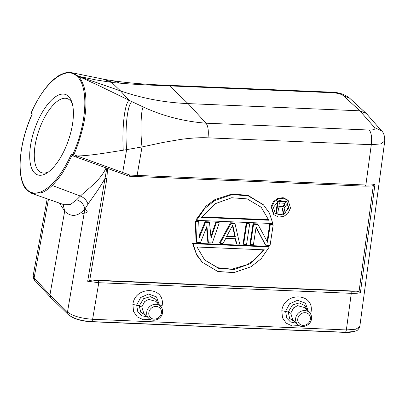 <?xml version="1.0" encoding="UTF-8"?>
<svg xmlns="http://www.w3.org/2000/svg" width="405" height="405" viewBox="0 0 405 405"><rect width="100%" height="100%" fill="white"/><g stroke="black" fill="none" stroke-linecap="round" stroke-linejoin="round"><path stroke-width="0.61" d="M265.67 245.222L256.112 226.987L253.429 244.706L250.487 244.585L253.57 224.274L257.975 224.456L267.599 242.256L270.216 224.972L273.157 225.094L270.074 245.405L265.67 245.222L265.133 244.671L256.056 227.357M267.113 241.365L269.679 224.421L272.621 224.547L273.157 225.094M269.679 224.421L270.216 224.972M250.487 244.585L249.956 244.033L253.034 223.722L257.438 223.909L257.975 224.456M253.034 223.722L253.57 224.274M246.711 223.985L249.652 224.107L246.574 244.417L243.633 244.296L246.711 223.985L246.179 223.433L249.115 223.56L249.652 224.107M246.179 223.433L243.096 243.749L243.633 244.296M232.738 225.134L226.562 236.621L235.381 236.991L232.738 225.134M226.84 236.105L234.844 236.444L235.381 236.991M234.844 236.444L232.45 225.681M220.128 243.309L231.042 223.327L234.961 223.489L239.714 244.129L236.778 244.007L235.604 238.737L225.813 238.327L223.069 243.43L220.128 243.309L219.596 242.757L230.506 222.775L231.042 223.327M235.189 238.722L236.242 243.461L236.778 244.007M230.506 222.775L234.424 222.942L234.961 223.489M208.378 242.813L206.95 226.228L200.541 242.484L196.627 242.322L195.787 221.844L198.723 221.965L199.306 237.649L205.578 222.254L209.496 222.421L211.056 238.14L216.351 222.709L219.292 222.831L212.296 242.98L208.378 242.813L207.841 242.266L206.55 227.245M210.894 236.505L215.819 222.158L218.756 222.284L219.292 222.831M215.819 222.158L216.351 222.709M199.24 235.943L205.046 221.707L208.96 221.874L209.496 222.421M205.046 221.707L205.578 222.254M196.627 242.322L196.091 241.77L195.25 221.297L198.192 221.419L198.723 221.965M195.25 221.297L195.787 221.844M204.657 259.969L217.895 267.745L231.903 269.163L247.06 264.713L254.892 259.524L263.478 249.804M197.038 247.015L204.667 259.985L218.629 268.348L234.166 269.502L250.563 263.569L264.338 249.844L197.038 247.015M193.018 243.704L269.305 246.913L261.109 258.77L251.044 266.743L233.781 272.656L217.723 271.436L202.328 262.298L196.506 254.264L193.018 243.704L192.481 243.157L268.768 246.361L269.305 246.913M202.075 262.04L196.734 255.104L192.481 243.157M268.824 220.234L261.195 207.269L247.232 198.901L231.695 197.746L215.303 203.68L201.523 217.409L268.824 220.234L261.184 207.254M201.847 216.898L268.292 219.687M272.843 223.545L196.562 220.34L204.753 208.479L214.817 200.505L232.085 194.592L248.138 195.812L263.533 204.95L269.355 212.984L272.843 223.545M196.562 220.34L196.025 219.788L206.023 206.14L214.949 199.569L232.111 193.97L248.052 195.397L263.25 204.657M284.816 205.244L284.285 204.697L283.945 205.406L282.68 206.074L283.216 206.621L283.945 206.413L284.816 205.244L284.806 203.801L284.416 203.305L279.379 202.849L278.837 206.439L283.216 206.621M283.409 205.861L283.945 206.413M283.945 205.406L284.477 205.953M284.285 204.697L284.391 203.978L284.928 204.525M284.259 203.239L284.806 203.801M284.269 203.254L284.391 203.978M278.913 205.917L282.68 206.074M283.621 213.136L282.538 208.038L278.62 207.871L277.855 212.893L276.473 212.833L278.179 201.599L283.713 201.832L284.826 202.115L285.641 202.875L286.188 203.857L286.168 205.543L284.988 207.178L283.996 207.618L285.236 213.202L283.621 213.136L283.085 212.59L282.118 208.018M284.826 202.115L285.641 202.875M284.295 201.569L283.176 201.28L283.713 201.832M277.663 201.072L278.179 201.599M277.693 201.052L283.176 201.28M277.638 201.088L275.937 212.286L276.473 212.833M286.654 201.609L288.244 207.421L285.155 212.843M288.78 207.968L286.932 201.872L279.04 200.394L273.416 207.325L275.258 213.42L283.151 214.898L288.78 207.968M284.73 213.182L279.647 214.903L275 213.141M290.486 208.043L287.904 213.506L283.647 216.488L278.483 217.055L273.967 214.711L271.704 207.254L274.291 201.791L278.544 198.804L283.708 198.237L288.223 200.581L290.486 208.043M273.466 214.199L271.168 206.702L273.405 201.66L277.865 198.308L283.176 197.691L287.656 199.999M147.491 316.999L141.497 315.667L137.806 311.855L136.662 305.046L140.636 297.538L148.625 294.015L156.482 296.9L159.393 305.071M157.98 303.568L156.047 299.442L150.356 296.642L143.573 298.718L139.274 305.765L140.692 312.184L146.033 315.566M160.689 306.448C162.263 308.195 162.881 310.296 162.537 312.746C161.843 319.165 152.867 322.744 148.691 318.183A8.394 7.462 -44.4 0 1 146.752 311.896A8.394 7.462 -44.4 0 1 147.015 310.751A8.394 7.462 -44.4 0 1 153.039 304.682A8.394 7.462 -44.4 0 1 160.689 306.448L155.895 301.355L148.615 299.396L144.676 301.583L141.796 306.95L143.745 313.308M150.199 319.312L143.284 319.717L137.305 316.933L133.539 311.506L132.881 304.444C135.012 285.454 165.564 286.244 162.137 305.674L161.671 307.77M304.869 307.643L297.559 305.654L293.615 307.841L290.739 313.207L292.688 319.565M306.924 309.825L304.995 305.709L299.356 302.915L292.516 304.97L288.218 312.022L289.631 318.436L294.977 321.823M296.435 323.256L290.446 321.929L286.75 318.117L285.606 311.303L289.58 303.796L297.574 300.272L305.421 303.163L308.337 311.329M299.143 325.569L292.223 325.974L286.244 323.19L282.482 317.763L281.819 310.701C283.956 291.711 314.508 292.501 311.08 311.931L310.61 314.027M72.277 103.584A39.209 16.387 -70.8 0 0 67.291 98.623A39.209 16.387 -70.8 0 0 41.897 122.847A39.209 16.387 -70.8 0 0 41.563 172.697A39.209 16.387 -70.8 0 0 48.554 171.892M37.948 120.751A42.56 17.785 -70.8 0 0 30.274 163.164A42.56 17.785 -70.8 0 0 46.884 173.041A42.56 17.785 -70.8 0 0 65.154 148.569A42.56 17.785 -70.8 0 0 71.68 101.645A42.56 17.785 -70.8 0 0 37.948 120.751M359.812 326.384L384.75 141.082L380.71 143.917L371.294 144.691L208.003 137.837C200.394 137.447 191.287 137.973 180.67 139.416L162.911 142.489L142.023 146.944L137.118 175.4L129.894 175.061L122.695 172.489A1.676 0.607 -70.1 0 1 121.677 173.553L128.841 176.124A1.676 1.676 0 0 0 129.316 176.221L365.259 186.168L371.663 185.976M371.81 185.956L373.304 185.586L359.017 291.752L356.223 291.144A18.427 5.402 -171 0 1 351.003 291.23L351.292 293.331C355.074 293.458 358.106 293.255 360.389 292.719L359.017 291.752M365.077 186.072L365.867 185.014C369.649 185.141 372.681 184.938 374.964 184.397L373.304 185.586M208.003 137.832C208.788 131.058 208.135 126.178 206.044 123.196C183.916 121.47 163.043 116.098 143.421 107.067C141.021 107.993 140.11 132.157 142.023 146.944L123.247 150.215C108.854 152.412 89.88 155.859 77.072 155.955L73.801 154.735C78.661 144.2 84.134 125.266 85.085 115.293C86.209 106.434 86.24 98.8 85.182 92.391C84.321 84.493 79.669 76.98 78.509 76.307L72.242 72.804C68.931 71.614 64.375 72.596 58.578 75.755L53.384 79.653C45.259 87.141 37.984 97.909 31.56 111.957C31.22 112.934 31.251 113.592 31.646 113.937L32.061 114.357M105.761 167.786L114.488 170.91M106.824 168.166L105.027 178.337A3.351 0.911 9.6 0 0 106.874 178.6L107.543 168.424M351.003 291.23L98.491 280.619A18.427 5.402 -171 0 1 92.649 280.068L89.707 280.437L87.672 281.257L105.027 178.337C99.711 188.249 91.672 198.642 88.032 204.11C86.645 200.308 84.088 197.63 80.367 196.066L76.677 199.766L70.419 204.555L64.066 204.733M106.12 167.913C100.349 180.549 87.531 189.079 80.367 196.066L52.21 185.465C48.666 188.912 45.157 191.352 41.68 192.785L31.873 193.448M68.303 314.569L67.498 312.032C72.596 316.001 80.97 318.416 92.618 319.282C92.244 321.119 91.717 321.828 91.034 321.403L90.988 321.722L344.731 332.383A16.752 4.911 9 0 0 351.667 332.014M72.368 317.307A16.752 4.911 9 0 0 90.988 321.722M48.458 199.27L34.106 277.891L33.175 275.597C33.458 278.6 33.995 280.194 34.795 280.382L50.63 297.407L49.947 294.926L64.668 211.197L63.17 204.419M76.677 199.766C81.273 201.391 83.997 204.5 84.847 209.101C77.861 216.69 71.133 217.389 64.668 211.197L59.515 203.138M34.835 280.346L34.106 277.891L49.947 294.926L67.498 312.032L84.847 209.101L88.032 204.11M31.909 114.099L31.524 113.101L31.6 112.058L32.01 112.003L31.6 112.058C45.228 80.787 66.886 64.906 77.461 76.813L78.509 76.307L96.142 79.957L113.334 82.645L120.047 83.172C131.873 84.23 148.377 85.136 169.568 85.89L332.854 92.75C337.704 93.094 341.202 94.056 343.344 95.636L359.863 110.818L374.559 127.55L381.55 130.815L366.854 114.088M344.731 332.383L344.782 332.065C345.465 332.49 345.992 331.781 346.366 329.938L355.919 329.204L359.797 326.501M92.649 280.068L356.223 291.144M87.672 281.257L98.779 282.72L351.292 293.331L346.366 329.938L92.618 319.282L98.779 282.72L98.491 280.619M105.756 167.781L76.054 157.013L77.072 155.955L122.695 172.489L126.608 149.81C124.846 127.945 127.408 104.652 131.903 101.63L129.104 100.268C124.593 103.614 121.905 127.899 123.247 150.215M143.421 107.067L131.903 101.63M105.386 79.582L103.29 79.157L111.643 82.412L120.508 90.892L78.509 76.307L97.828 85.121L129.104 100.268L120.508 90.892C142.069 98.359 164.592 102.597 188.087 103.604L359.863 110.818L366.16 113.37L366.834 114.063M77.461 76.813C88.71 87.222 87.004 123.505 72.859 154.244L73.801 154.73L72.758 155.819L71.746 154.938M72.859 154.244L72.247 154.735L72.374 155.566M72.247 154.735L71.432 153.9L72.08 155.176L67.655 164.207L62.785 172.429C60.79 175.902 53.946 184.123 52.21 185.465M27.363 190.522L26.983 189.52A61.16 25.561 109.2 0 1 32.339 113.932L32.101 114.261M105.381 79.608L113.334 82.645M366.11 113.324L349.591 98.142C344.69 94.335 338.712 92.345 331.66 92.173L168.374 85.313C146.483 84.518 128.193 83.015 113.496 80.803L120.047 83.172M129.316 176.221A1.676 0.547 93 0 0 129.894 175.061L129.894 175.061A1.676 0.653 109.6 0 1 128.841 176.124M148.848 312.503A6.718 5.974 -44.4 0 1 156.138 306.423A6.718 5.974 -44.4 0 1 161.418 313.03A6.718 5.974 -44.4 0 1 154.128 319.11A6.718 5.974 -44.4 0 1 148.848 312.503M141.796 306.95L139.274 305.765L132.881 304.444M160.061 305.775L162.137 305.674M309.633 312.706C311.207 314.452 311.82 316.553 311.48 319.003C310.782 325.423 301.811 329.002 297.634 324.44A8.394 7.462 -44.4 0 1 295.69 318.153A8.394 7.462 -44.4 0 1 295.954 317.009A8.394 7.462 -44.4 0 1 301.983 310.939A8.394 7.462 -44.4 0 1 309.633 312.706L304.838 307.613M310.362 319.287A6.718 5.974 -44.4 0 1 303.072 325.367A6.718 5.974 -44.4 0 1 297.791 318.76A6.718 5.974 -44.4 0 1 305.081 312.68A6.718 5.974 -44.4 0 1 310.362 319.287M281.819 310.701L288.218 312.022L290.739 313.207M309 312.032L311.08 311.931M84.716 209.248A9.907 2.906 -171 0 1 82.336 213.374M121.576 173.482A1.676 0.607 -70.1 0 0 121.677 173.553L109.451 169.123M374.559 127.55C375.617 129.246 373.876 130.081 369.335 130.046C371.431 133.032 372.084 137.913 371.294 144.691L365.867 185.014L137.118 175.4A1.676 0.587 92.4 0 1 136.505 176.555M89.707 280.437L106.874 178.6M374.964 184.397L360.389 292.719M169.568 85.89L188.087 103.604L206.044 123.186L369.335 130.046M71.432 153.9A61.16 25.561 109.2 0 1 41.113 191.757A61.155 25.555 109.2 0 1 26.983 189.52M41.685 192.79L41.113 191.757M31.524 113.101L32.339 113.932M168.374 85.323L169.31 85.673M331.66 92.183L332.854 92.75M349.591 98.142L343.344 95.636M202.328 262.298L201.791 261.751M263.533 204.95L263.002 204.398M273.385 214.118L273.962 214.706M287.737 200.08L288.228 200.586M148.691 318.183L143.77 313.338M297.634 324.44L292.714 319.596M359.802 326.46C357.493 331.882 355.858 330.505 354.243 331.508L345.146 332.247L91.398 321.59C81.142 320.978 73.432 318.649 68.263 314.599L50.726 297.508M63.823 204.647L31.899 193.474M47.193 198.825L33.195 275.516M384.75 141.082C384.77 136.05 383.702 132.627 381.545 130.815M76.054 157.013L72.733 155.809M32.203 114.043C18.549 143.436 15.846 179.845 27.105 190.355L31.868 193.463M103.118 79.117L72.272 72.809M113.496 80.803L104.839 79.471"/></g></svg>
